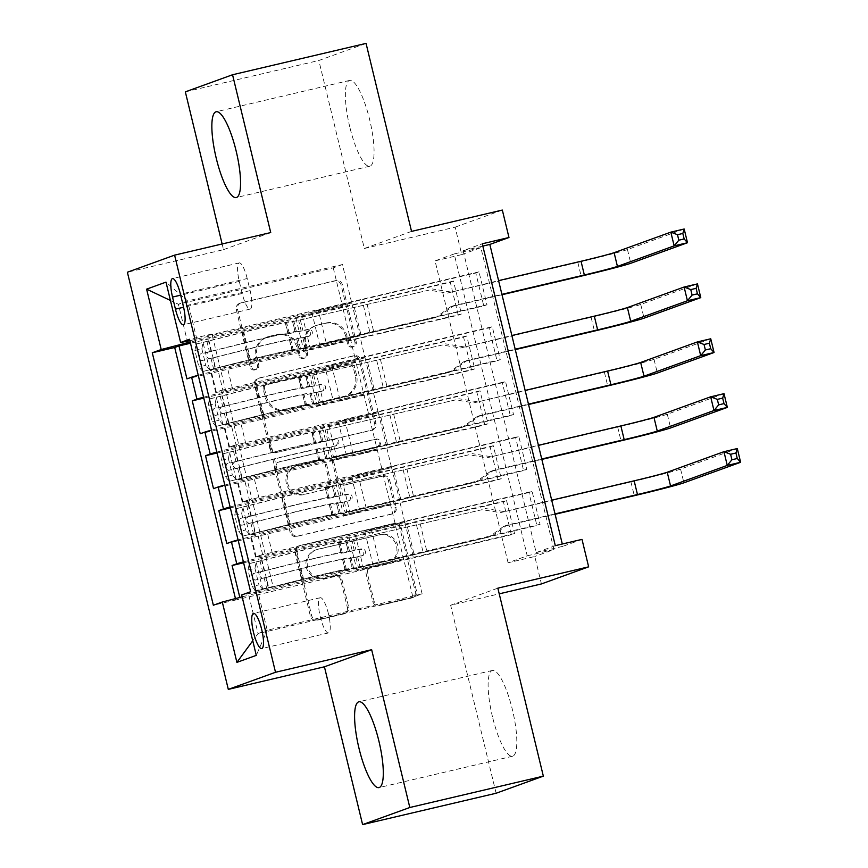 <?xml version="1.0" encoding="UTF-8"?>
<svg xmlns="http://www.w3.org/2000/svg" width="868" height="868" viewBox="0 0 868 868"><rect width="100%" height="100%" fill="white"/><g stroke="black" fill="none" stroke-linecap="round" stroke-linejoin="round"><path stroke-width="0.65" stroke-dasharray="4.34 3.25" d="M254.715 369.942A3.884 3.765 -109.9 0 1 250.125 367.034L236.28 309.789A5.544 5.382 -109.9 0 1 240.219 303.171L334.581 281.015A5.544 5.382 -109.9 0 1 341.124 285.171L354.969 342.415A3.884 3.765 -109.9 0 1 352.213 347.048A3.884 3.765 -109.9 0 1 347.634 344.14L345.844 336.73A17.74 17.23 -109.9 0 0 324.892 323.428L317.026 325.272A17.74 17.23 -109.9 0 0 304.429 346.451L306.22 353.862A3.884 3.765 -109.9 0 1 303.464 358.495A3.884 3.765 -109.9 0 1 298.885 355.587L297.084 348.176A17.74 17.23 -109.9 0 0 276.143 334.874L268.277 336.73A17.74 17.23 -109.9 0 0 255.68 357.909L257.471 365.309A3.884 3.765 -109.9 0 1 254.715 369.942M347.113 336.263A17.74 17.23 -109.9 0 0 326.173 322.961L318.306 324.816A17.74 17.23 -109.9 0 0 305.699 345.996L307.5 353.406A3.884 3.765 -109.9 0 1 304.733 358.039A3.884 3.765 -109.9 0 1 300.154 355.12L298.364 347.721A17.74 17.23 -109.9 0 0 277.424 334.419L269.557 336.263A17.74 17.23 -109.9 0 0 256.95 357.442L258.74 364.853A3.884 3.765 -109.9 0 1 255.984 369.486A3.884 3.765 -109.9 0 1 251.405 366.578L237.561 309.334A5.544 5.382 -109.9 0 1 241.499 302.715L335.851 280.548A5.544 5.382 -109.9 0 1 342.393 284.704L356.249 341.949A3.884 3.765 -109.9 0 1 353.493 346.582A3.884 3.765 -109.9 0 1 348.903 343.674L347.113 336.263L345.844 336.73M492.514 716.946A44.062 10.514 76.8 0 1 492.384 670.443A44.062 10.514 76.8 0 1 512.413 709.731A44.062 10.514 76.8 0 1 512.543 756.234A44.062 10.514 76.8 0 1 492.514 716.946M349.771 126.912A44.062 10.514 76.8 0 1 349.641 80.409A44.062 10.514 76.8 0 1 369.67 119.697A44.062 10.514 76.8 0 1 369.79 166.2A44.062 10.514 76.8 0 1 349.771 126.912M328.451 613.839A18.076 4.318 -103.2 0 0 320.238 597.726A18.076 4.318 -103.2 0 0 320.292 616.801A18.076 4.318 -103.2 0 0 328.505 632.924A18.076 4.318 -103.2 0 0 328.451 613.839M347.33 607.394A5.544 5.382 -109.9 0 1 343.392 614.012L316.929 620.229A5.544 5.382 -109.9 0 1 310.375 616.074L295.001 552.504A5.544 5.382 -109.9 0 1 298.939 545.885L393.291 523.719A5.544 5.382 -109.9 0 1 399.844 527.874L415.219 591.455A5.544 5.382 -109.9 0 1 411.28 598.074L379.305 605.582A5.544 5.382 -109.9 0 1 372.763 601.426L366.177 574.215A5.544 5.382 -109.9 0 1 370.115 567.596L385.978 563.875A14.832 14.398 -109.9 0 0 396.285 545.354A14.832 14.398 -109.9 0 0 379.001 535.046L316.885 549.639A14.832 14.398 -109.9 0 0 306.567 568.16A14.832 14.398 -109.9 0 0 323.851 578.468L334.202 576.037A5.544 5.382 -109.9 0 1 340.755 580.193L347.33 607.394L348.611 606.938A5.544 5.382 -109.9 0 1 344.672 613.557L318.198 619.774A5.544 5.382 -109.9 0 1 311.655 615.618L296.27 552.037A5.544 5.382 -109.9 0 1 300.209 545.419L394.571 523.263A5.544 5.382 -109.9 0 1 401.114 527.418L416.499 590.989A5.544 5.382 -109.9 0 1 412.56 597.607L380.585 605.115A5.544 5.382 -109.9 0 1 374.032 600.96L367.457 573.759A5.544 5.382 -109.9 0 1 371.396 567.14L385.978 563.875M508.084 562.757L435.052 260.877L454.192 253.944L527.223 555.824L508.084 562.757L534.796 556.486L541.426 583.936M496.116 793.244L450.644 605.256L499.23 593.842M222.132 243.973L223.51 249.658L127.379 272.237M185.34 91.856L318.849 60.5L366.057 43.4M411.541 231.387L364.332 248.487L318.849 60.5M364.332 248.487L455.125 227.166L461.754 254.606L480.894 247.673L553.936 549.553L534.796 556.486M435.052 260.877L461.754 254.606M276.393 452.684A5.544 5.382 -109.9 0 1 269.839 448.528L254.465 384.947A5.544 5.382 -109.9 0 1 258.404 378.329L352.755 356.173A5.544 5.382 -109.9 0 1 359.309 360.329L374.683 423.899A5.544 5.382 -109.9 0 1 370.744 430.517L277.662 452.217A5.544 5.382 -109.9 0 1 271.12 448.062L255.734 384.491A5.544 5.382 -109.9 0 1 259.673 377.873L354.036 355.706A5.544 5.382 -109.9 0 1 360.578 359.862L375.963 423.443A5.544 5.382 -109.9 0 1 372.025 430.061L277.662 452.217M274.733 468.731L290.107 532.301A5.544 5.382 -109.9 0 0 296.661 536.457L391.012 514.29A5.544 5.382 -109.9 0 0 394.951 507.671L388.365 480.471A5.544 5.382 -109.9 0 0 381.822 476.315L343.554 485.299A5.544 5.382 -109.9 0 1 337.012 481.143L332.65 463.1A5.544 5.382 -109.9 0 1 336.589 456.481L376.419 447.118A3.884 3.765 -109.9 0 0 379.121 442.279A3.884 3.765 -109.9 0 0 374.596 439.577L278.671 462.112A5.544 5.382 -109.9 0 0 274.733 468.731L276.002 468.264L291.388 531.834L290.107 532.301M540.07 524.315L268.776 588.027L260.801 555.097L532.106 491.375L540.07 524.315L536.88 525.466L528.916 492.536L532.106 491.375M526.789 469.425L255.496 533.136L247.532 500.207L518.825 436.495L526.789 469.425L523.599 470.575L515.635 437.646L518.825 436.495M513.52 414.535L242.215 478.257L234.251 445.317L505.545 381.605L513.52 414.535L510.33 415.696L502.355 382.755L505.545 381.605M220.971 390.437L492.275 326.715L500.239 359.645L228.935 423.367L220.971 390.437L216.316 392.119A22.601 0.618 166.4 0 0 215.709 392.423A22.601 0.618 166.4 0 0 232.57 388.951L365.016 357.844L359.829 335.851L319.782 345.258L326.227 342.914L483.769 305.916L475.805 272.986L478.995 271.836L486.959 304.766L483.769 305.916M190.493 343.24L450.286 282.23L458.25 315.16L186.946 378.882M203.774 398.13L463.566 337.12L471.53 370.05L200.226 433.761M217.054 453.02L476.836 392L484.811 424.94L213.506 488.651M230.335 507.899L490.116 446.89L498.08 479.82L226.787 543.542M255.496 533.136L250.841 534.829A22.601 0.618 166.4 0 0 250.234 535.122A22.601 0.618 166.4 0 0 267.094 531.661L523.599 470.575M260.801 555.097L256.147 556.779A22.601 0.618 -13.6 0 0 255.55 557.082A22.601 0.618 -13.6 0 0 272.411 553.61L404.857 522.503L399.54 500.554M242.215 478.257L237.561 479.939A22.601 0.618 166.4 0 0 236.953 480.243A22.601 0.618 166.4 0 0 253.814 476.771L510.33 415.696M247.532 500.207L242.866 501.899A22.601 0.618 -13.6 0 0 242.27 502.192A22.601 0.618 -13.6 0 0 259.131 498.731L391.576 467.624L386.26 445.664M228.935 423.367L224.28 425.049A22.601 0.618 166.4 0 0 223.684 425.353A22.601 0.618 166.4 0 0 240.534 421.881L497.049 360.806L489.085 327.876L492.275 326.715M234.251 445.317L229.597 447.009A22.601 0.618 -13.6 0 0 228.989 447.302A22.601 0.618 -13.6 0 0 245.85 443.841L378.296 412.734L372.98 390.784M450.286 282.23L453.476 281.069L461.44 314.01L458.25 315.16M463.566 337.12L466.756 335.959L474.72 368.889L471.53 370.05M476.836 392L480.026 390.85L488 423.779L484.811 424.94M490.116 446.89L493.306 445.74L501.27 478.669L498.08 479.82M506.586 500.619L514.55 533.56L511.361 534.71L503.397 501.78L506.586 500.619L263.221 556.941L257.904 534.992A22.601 0.618 166.4 0 0 238.082 539.929M555.303 545.657L536.164 552.591L463.132 250.711L482.272 243.778M500.239 359.645L497.049 360.806M493.306 445.74L335.764 482.738L342.209 480.405L382.256 470.999L390.35 503.885L257.904 534.992M390.35 503.885L395.667 525.834M480.026 390.85L322.484 427.848L328.929 425.515L368.976 416.108L377.081 448.995L244.635 480.102A22.601 0.618 166.4 0 0 224.801 485.038M377.081 448.995L382.387 470.944L249.941 502.051L244.635 480.102M466.756 335.959L309.203 372.958L315.648 370.625L355.706 361.218L363.8 394.105L231.355 425.211A22.601 0.618 166.4 0 0 211.521 430.148M363.8 394.105L369.106 416.065L236.66 447.172L231.355 425.211M486.959 304.766L215.655 368.477L211 370.169A22.601 0.618 166.4 0 0 210.403 370.462A22.601 0.618 166.4 0 0 227.264 367.001L359.71 335.894M453.476 281.069L295.923 318.079L302.368 315.746L342.426 306.339L355.826 361.175L223.38 392.282A22.601 0.618 166.4 0 0 203.557 397.219M350.52 339.225L218.074 370.321A22.601 0.618 166.4 0 0 198.24 375.269M235.456 598.595L235.792 599.972L511.361 534.71M239.828 597.455L240.067 598.432M268.776 588.027L273.051 586.475L211.966 333.996L207.691 335.547L215.655 368.477M395.537 525.878L412.929 597.184L422.119 593.864L267.236 630.233L257.948 591.813L536.88 525.466M422.119 593.864L412.821 555.444M189.886 340.69L351.735 302.965L342.448 264.534L187.564 300.914L178.385 304.245L187.325 341.189M196.862 339.334L187.564 300.914L165.994 282.122M342.448 264.534L333.258 267.865L178.385 304.245L170.432 300.469M333.258 267.865L342.556 306.285L190.211 342.068M502.333 210.067L455.125 227.166M582.005 539.386L562.865 546.319L562.301 544.019M412.929 597.184L258.056 633.564L267.236 630.233L256.288 655.362M403.631 558.764L248.758 595.144L258.056 633.564L252.762 640.768M404.857 522.503L412.951 555.39M391.576 467.624L399.671 500.51M378.296 412.734L386.39 445.62M365.016 357.844L373.11 390.73M351.735 302.965L359.829 335.851M454.192 253.944L480.894 247.673M527.223 555.824L553.936 549.553M463.132 250.711L482.825 246.089M536.164 552.591L562.865 546.319M351.865 302.91L311.807 312.317L318.252 309.984L326.227 342.914M311.807 312.317L319.782 345.258M478.995 271.836L207.691 335.547M211.966 333.996L189.539 339.269M318.252 309.984L475.805 272.986M461.44 314.01L303.898 351.008L310.332 348.676L350.39 339.269M302.368 315.746L310.332 348.676M295.923 318.079L303.898 351.008M243.615 562.789L503.397 501.78M365.146 357.8L325.088 367.207L333.062 400.137M325.088 367.207L331.533 364.875L339.496 397.804M331.533 364.875L489.085 327.876M474.72 368.889L317.167 405.899L323.612 403.566L363.67 394.159M315.648 370.625L323.612 403.566M309.203 372.958L317.167 405.899M328.929 425.515L336.892 458.445L376.951 449.038M322.484 427.848L330.448 460.778L336.892 458.445M488 423.779L330.448 460.778M216.837 452.109A22.601 0.618 -13.6 0 1 236.66 447.172M378.426 412.691L338.368 422.098L344.813 419.765L502.355 382.755M344.813 419.765L352.777 452.695M338.368 422.098L346.332 455.027M342.209 480.405L350.173 513.335L390.231 503.928M335.764 482.738L343.728 515.668L350.173 513.335M501.27 478.669L343.728 515.668M230.118 506.999A22.601 0.618 -13.6 0 1 249.941 502.051M391.707 467.57L351.649 476.988L358.093 474.644L515.635 437.646M358.093 474.644L366.057 507.585M351.649 476.988L359.612 509.917M355.489 535.285L363.453 568.225L403.501 558.818M349.044 537.628L357.008 570.558L363.453 568.225M235.792 599.972L213.354 605.246M242.139 596.859L248.758 595.144M514.55 533.56L357.008 570.558M243.387 561.878A22.601 0.618 -13.6 0 1 263.221 556.941M404.976 522.46L364.929 531.867L371.374 529.534L528.916 492.536M257.948 591.813L241.684 594.981M273.051 586.475L250.613 591.748M371.374 529.534L379.338 562.464M364.929 531.867L372.893 564.797M247.196 278.53A17.512 4.177 -103.2 0 0 239.232 262.917A17.512 4.177 -103.2 0 0 239.286 281.395L242.205 293.471A17.512 4.177 -103.2 0 0 250.168 309.084A17.512 4.177 -103.2 0 0 250.114 290.606L247.196 278.53L180.436 294.209M223.51 249.658L270.729 232.559M450.644 605.256L497.852 588.157M263.232 389.157A3.884 3.765 -109.9 0 1 265.988 384.524L348.817 365.07A3.884 3.765 -109.9 0 1 353.395 367.978L355.294 375.79A17.74 17.23 -109.9 0 1 342.686 396.969L286.071 410.26A17.74 17.23 -109.9 0 1 265.131 396.969L263.232 389.157L264.512 388.69A3.884 3.765 -109.9 0 1 267.268 384.057L265.988 384.524M264.512 388.69L266.4 396.502A17.74 17.23 -109.9 0 0 287.351 409.804L343.967 396.502A17.74 17.23 -109.9 0 0 356.564 375.323L354.676 367.511A3.884 3.765 -109.9 0 0 350.097 364.603L267.268 384.057M276.002 468.264A5.544 5.382 -109.9 0 1 279.941 461.646L375.877 439.11A3.884 3.765 -109.9 0 1 380.401 441.812A3.884 3.765 -109.9 0 1 377.699 446.662L337.858 456.015A5.544 5.382 -109.9 0 0 333.92 462.633L338.292 480.677A5.544 5.382 -109.9 0 0 344.835 484.843L383.103 475.848A5.544 5.382 -109.9 0 1 389.645 480.004L396.231 507.216A5.544 5.382 -109.9 0 1 392.293 513.834L297.93 535.99A5.544 5.382 -109.9 0 1 291.388 531.834M303.843 494.63A14.832 14.398 -109.9 0 1 286.559 484.322A14.832 14.398 -109.9 0 1 296.878 465.801L318.762 460.658A5.544 5.382 -109.9 0 1 325.305 464.814L329.677 482.868A5.544 5.382 -109.9 0 1 325.739 489.487L305.124 494.163A14.832 14.398 -109.9 0 1 287.84 483.856A14.832 14.398 -109.9 0 1 298.147 465.346L296.878 465.801M305.124 494.163L327.008 489.02A5.544 5.382 -109.9 0 0 330.947 482.402L326.585 464.358A5.544 5.382 -109.9 0 0 320.042 460.203L298.147 465.346M387.247 563.408A14.832 14.398 -109.9 0 0 397.566 544.898A14.832 14.398 -109.9 0 0 380.271 534.59L318.155 549.184A14.832 14.398 -109.9 0 0 307.836 567.694A14.832 14.398 -109.9 0 0 325.131 578.001L335.482 575.571A5.544 5.382 -109.9 0 1 342.025 579.726L348.611 606.938M194.909 350.488L201.853 348.86L203.079 342.448L196.135 344.075L194.909 350.488L198.891 366.958L202.776 371.526L250.472 359.645A35.87 0.977 -13.6 0 1 293.33 350.26A35.87 0.977 -13.6 0 1 292.505 350.683L289.565 340.462L308.194 336.48A3.385 3.288 70.1 0 0 310.603 332.433A3.385 3.288 70.1 0 0 306.599 329.894L287.97 333.876L285.865 323.243L429.052 290.118L447.237 293.102L498.59 280.635M196.135 344.075L242.194 332.401A43.216 1.172 -13.6 0 1 293.829 321.084A43.216 1.172 -13.6 0 1 292.831 321.605L295.109 332.151L308.259 329.298A3.385 3.288 -109.9 0 1 312.263 331.836A3.385 3.288 -109.9 0 1 309.854 335.883L296.704 338.737L299.232 349.164L435.693 317.558L305.362 348.166L302.845 337.739M202.776 371.526L248.834 359.84A43.216 1.172 -13.6 0 1 300.469 348.535A43.216 1.172 -13.6 0 1 299.471 349.044M292.505 350.683L305.362 348.166M203.079 342.448L243.832 332.205A35.87 0.977 -13.6 0 1 286.69 322.82A35.87 0.977 -13.6 0 1 285.865 323.243M292.831 321.605L429.052 290.118M201.853 348.86L205.835 365.33L198.891 366.958M209.72 369.887L205.835 365.33M684.179 229L627.466 249.55A42.369 1.15 -13.6 0 1 577.838 262.418L447.237 293.102M501.997 294.74L450.557 306.816L435.693 317.558M295.359 332.032A43.216 1.172 166.4 0 0 296.357 331.522A43.216 1.172 166.4 0 0 244.722 342.827L200.269 354.003C198.946 356.759 199.477 358.951 201.864 360.589L246.317 349.413A43.216 1.172 -13.6 0 1 297.952 338.108A43.216 1.172 -13.6 0 1 296.943 338.618M289.977 340.256A35.87 0.977 166.4 0 0 290.813 339.833A35.87 0.977 166.4 0 0 247.955 349.218L209.557 358.788C206.193 357.388 205.662 355.186 207.962 352.202L246.36 342.632A35.87 0.977 -13.6 0 1 289.218 333.247A35.87 0.977 -13.6 0 1 288.382 333.67M367.088 304.267L373.728 331.706M450.427 291.941L432.242 288.957M438.882 316.408L453.747 305.666L501.91 294.35M453.747 305.666L450.557 306.816M208.19 405.378L215.134 403.75L216.36 397.338L209.416 398.965L208.19 405.378L212.172 421.848L216.056 426.405L263.753 414.535A35.87 0.977 -13.6 0 1 306.61 405.15A35.87 0.977 -13.6 0 1 305.786 405.573L302.845 395.352L321.475 391.37A3.385 3.288 70.1 0 0 323.883 387.323A3.385 3.288 70.1 0 0 319.88 384.784L301.25 388.766L299.145 378.133L442.333 345.008L460.507 347.981L511.86 335.515M209.416 398.965L255.474 387.291A43.216 1.172 -13.6 0 1 307.109 375.974A43.216 1.172 -13.6 0 1 306.111 376.484L308.39 387.041L321.54 384.177A3.385 3.288 -109.9 0 1 325.543 386.727A3.385 3.288 -109.9 0 1 323.135 390.763L309.984 393.627L312.502 404.054L448.973 372.448L318.643 403.056L316.126 392.629M216.056 426.405L262.114 414.73A43.216 1.172 -13.6 0 1 313.749 403.425A43.216 1.172 -13.6 0 1 312.751 403.935M305.786 405.573L318.643 403.056M216.36 397.338L257.112 387.095A35.87 0.977 -13.6 0 1 299.97 377.699A35.87 0.977 -13.6 0 1 299.145 378.133M306.111 376.484L442.333 345.008M215.134 403.75L219.116 420.221L212.172 421.848M223 424.777L219.116 420.221M697.46 283.89L640.747 304.44A42.369 1.15 -13.6 0 1 591.119 317.308L460.507 347.981M515.277 349.62L463.827 361.706L448.973 372.448M308.628 386.922A43.216 1.172 166.4 0 0 309.637 386.401A43.216 1.172 166.4 0 0 258.002 397.718L213.55 408.893C212.226 411.649 212.758 413.841 215.145 415.479L259.597 404.304A43.216 1.172 -13.6 0 1 311.221 392.987A43.216 1.172 -13.6 0 1 310.223 393.508M303.257 395.146A35.87 0.977 166.4 0 0 304.093 394.723A35.87 0.977 166.4 0 0 261.225 404.108L222.826 413.678C219.474 412.267 218.942 410.076 221.232 407.092L259.641 397.522A35.87 0.977 -13.6 0 1 302.498 388.137A35.87 0.977 -13.6 0 1 301.663 388.56M380.368 359.146L387.009 386.596M463.696 346.831L445.523 343.847M452.163 371.287L467.017 360.546L515.18 349.24M467.017 360.546L463.827 361.706M221.47 460.268L228.414 458.64L229.64 452.217L222.696 453.856L221.47 460.268L225.452 476.738L229.336 481.295L277.033 469.425A35.87 0.977 -13.6 0 1 319.891 460.029A35.87 0.977 -13.6 0 1 319.055 460.463L316.126 450.242L334.755 446.26A3.385 3.288 70.1 0 0 337.164 442.213A3.385 3.288 70.1 0 0 333.16 439.664L314.531 443.656L312.415 433.013L455.602 399.888L473.787 402.871L525.14 390.405M222.696 453.856L268.755 442.181A43.216 1.172 -13.6 0 1 320.39 430.864A43.216 1.172 -13.6 0 1 319.391 431.374L321.67 441.931L334.82 439.067A3.385 3.288 -109.9 0 1 338.824 441.606A3.385 3.288 -109.9 0 1 336.415 445.653L323.265 448.517L325.782 458.944L462.243 427.338L331.923 457.946L329.406 447.508M229.336 481.295L275.395 469.621A43.216 1.172 -13.6 0 1 327.03 458.304A43.216 1.172 -13.6 0 1 326.032 458.814M319.055 460.463L331.923 457.946M229.64 452.217L270.393 441.986A35.87 0.977 -13.6 0 1 313.25 432.589A35.87 0.977 -13.6 0 1 312.415 433.013M319.391 431.374L455.602 399.888M228.414 458.64L232.396 475.1L225.452 476.738M236.28 479.668L232.396 475.1M710.74 338.78L654.027 359.319A42.369 1.15 -13.6 0 1 604.399 372.198L473.787 402.871M528.558 404.51L477.107 416.597L462.243 427.338M321.909 441.801A43.216 1.172 166.4 0 0 322.907 441.291A43.216 1.172 166.4 0 0 271.283 452.608L226.83 463.783C225.506 466.539 226.038 468.731 228.425 470.369L272.867 459.194A43.216 1.172 -13.6 0 1 324.502 447.877A43.216 1.172 -13.6 0 1 323.504 448.387M316.538 450.025A35.87 0.977 166.4 0 0 317.363 449.602A35.87 0.977 166.4 0 0 274.505 458.998L236.107 468.557C232.754 467.158 232.223 464.966 234.512 461.971L272.91 452.412A35.87 0.977 -13.6 0 1 315.768 443.016A35.87 0.977 -13.6 0 1 314.943 443.439M393.638 414.036L400.278 441.476M476.977 401.71L458.792 398.738M465.432 426.177L480.297 415.436L528.46 404.13M480.297 415.436L477.107 416.597M234.74 515.158L241.684 513.52L242.921 507.107L235.977 508.735L234.74 515.158L238.733 531.617L242.606 536.185L290.313 524.315A35.87 0.977 -13.6 0 1 333.171 514.919A35.87 0.977 -13.6 0 1 332.336 515.342L329.406 505.133L348.035 501.14A3.385 3.288 70.1 0 0 350.444 497.093A3.385 3.288 70.1 0 0 346.44 494.554L327.811 498.547L325.695 487.903L468.883 454.778L487.067 457.761L538.42 445.295M235.977 508.735L282.035 497.06A43.216 1.172 -13.6 0 1 333.67 485.754A43.216 1.172 -13.6 0 1 332.661 486.264L334.95 496.811L348.101 493.957A3.385 3.288 -109.9 0 1 352.104 496.496A3.385 3.288 -109.9 0 1 349.695 500.543L336.545 503.397L339.062 513.834L475.523 482.217L345.204 512.825L342.676 502.398M242.606 536.185L288.675 524.511A43.216 1.172 -13.6 0 1 340.31 513.194A43.216 1.172 -13.6 0 1 339.301 513.704M332.336 515.342L345.204 512.825M242.921 507.107L283.673 496.865A35.87 0.977 -13.6 0 1 326.531 487.48A35.87 0.977 -13.6 0 1 325.695 487.903M332.661 486.264L468.883 454.778M241.684 513.52L245.677 529.99L238.733 531.617M249.561 534.558L245.677 529.99M724.02 393.671L667.297 414.21A42.369 1.15 -13.6 0 1 617.68 427.089L487.067 457.761M541.838 459.4L490.387 471.476L475.523 482.217M335.189 496.691A43.216 1.172 166.4 0 0 336.187 496.181A43.216 1.172 166.4 0 0 284.552 507.487L240.111 518.663C238.787 521.418 239.318 523.621 241.705 525.259L286.147 514.073A43.216 1.172 -13.6 0 1 337.782 502.767A43.216 1.172 -13.6 0 1 336.784 503.277M329.818 504.916A35.87 0.977 166.4 0 0 330.643 504.492A35.87 0.977 166.4 0 0 287.785 513.878L249.387 523.447C246.035 522.048 245.503 519.845 247.792 516.861L286.19 507.292A35.87 0.977 -13.6 0 1 329.048 497.906A35.87 0.977 -13.6 0 1 328.223 498.33M406.918 468.926L413.559 496.366M490.257 456.601L472.073 453.617M478.713 481.067L493.577 470.326L541.74 459.009M493.577 470.326L490.387 471.476M248.02 570.037L254.964 568.41L256.19 561.997L249.246 563.625L248.02 570.037L252.002 586.508L255.886 591.075L303.583 579.195A35.87 0.977 -13.6 0 1 346.451 569.809A35.87 0.977 -13.6 0 1 345.616 570.233L342.686 560.012L361.316 556.03A3.385 3.288 70.1 0 0 363.725 551.983A3.385 3.288 70.1 0 0 359.721 549.444L341.091 553.426L338.976 542.793L482.163 509.668L500.348 512.641L551.701 500.174M249.246 563.625L295.315 551.95A43.216 1.172 -13.6 0 1 346.94 540.634A43.216 1.172 -13.6 0 1 345.941 541.155L348.231 551.701L361.381 548.847A3.385 3.288 -109.9 0 1 365.374 551.386A3.385 3.288 -109.9 0 1 362.976 555.433L349.815 558.287L352.343 568.714L488.803 537.108L358.484 567.715L355.956 557.289M255.886 591.075L301.956 579.39A43.216 1.172 -13.6 0 1 353.58 568.084A43.216 1.172 -13.6 0 1 352.582 568.594M345.616 570.233L358.484 567.715M256.19 561.997L296.954 551.755A35.87 0.977 -13.6 0 1 339.811 542.37A35.87 0.977 -13.6 0 1 338.976 542.793M345.941 541.155L482.163 509.668M254.964 568.41L258.946 584.88L252.002 586.508M262.83 589.437L258.946 584.88M737.301 448.55L680.577 469.1A42.369 1.15 -13.6 0 1 630.96 481.968L500.348 512.641M555.108 514.279L503.668 526.366L488.803 537.108M348.469 551.581A43.216 1.172 166.4 0 0 349.468 551.071A43.216 1.172 166.4 0 0 297.832 562.377L253.391 573.553C252.056 576.309 252.588 578.5 254.986 580.139L299.427 568.963A43.216 1.172 -13.6 0 1 351.063 557.657A43.216 1.172 -13.6 0 1 350.064 558.167M343.099 559.806A35.87 0.977 166.4 0 0 343.923 559.383A35.87 0.977 166.4 0 0 301.066 568.768L262.668 578.338C259.315 576.938 258.783 574.735 261.073 571.752L299.471 562.182A35.87 0.977 -13.6 0 1 342.328 552.797A35.87 0.977 -13.6 0 1 341.504 553.22M420.199 523.816L426.839 551.256M503.538 511.491L485.353 508.507M491.993 535.957L506.858 525.216L555.021 513.899M506.858 525.216L503.668 526.366M251.405 366.578L250.125 367.034M348.903 343.674L347.634 344.14M300.154 355.12L298.885 355.587M272.411 553.61L267.094 531.661M259.131 498.731L253.814 476.771M245.85 443.841L240.534 421.881M232.57 388.951L227.264 367.001M223.38 392.282L218.074 370.321M216.316 392.119L211 370.169M229.597 447.009L224.28 425.049M242.866 501.899L237.561 479.939M256.147 556.779L250.841 534.829M239.286 281.395L180.674 295.163M250.114 290.606L183.365 306.285M242.205 293.471L183.582 307.239M256.95 357.442L255.68 357.909M269.557 336.263L268.277 336.73M277.424 334.419L276.143 334.874M298.364 347.721L297.084 348.176M307.5 353.406L306.22 353.862M305.699 345.996L304.429 346.451M318.306 324.816L317.026 325.272M326.173 322.961L324.892 323.428M356.249 341.949L354.969 342.415M342.393 284.704L341.124 285.171M335.851 280.548L334.581 281.015M241.499 302.715L240.219 303.171M237.561 309.334L236.28 309.789M258.74 364.853L257.471 365.309M372.025 430.061L370.744 430.517M375.963 423.443L374.683 423.899M360.578 359.862L359.309 360.329M354.036 355.706L352.755 356.173M259.673 377.873L258.404 378.329M255.734 384.491L254.465 384.947M271.12 448.062L269.839 448.528M350.097 364.603L348.817 365.07M354.676 367.511L353.395 367.978M356.564 375.323L355.294 375.79M343.967 396.502L342.686 396.969M287.351 409.804L286.071 410.26M266.4 396.502L265.131 396.969M297.93 535.99L296.661 536.457M392.293 513.834L391.012 514.29M396.231 507.216L394.951 507.671M389.645 480.004L388.365 480.471M383.103 475.848L381.822 476.315M344.835 484.843L343.554 485.299M338.292 480.677L337.012 481.143M333.92 462.633L332.65 463.1M337.858 456.015L336.589 456.481M377.699 446.662L376.419 447.118M375.877 439.11L374.596 439.577M279.941 461.646L278.671 462.112M320.042 460.203L318.762 460.658M326.585 464.358L325.305 464.814M330.947 482.402L329.677 482.868M327.008 489.02L325.739 489.487M342.025 579.726L340.755 580.193M335.482 575.571L334.202 576.037M325.131 578.001L323.851 578.468M318.155 549.184L316.885 549.639M380.271 534.59L379.001 535.046M371.396 567.14L370.115 567.596M367.457 573.759L366.177 574.215M374.032 600.96L372.763 601.426M380.585 605.115L379.305 605.582M412.56 597.607L411.28 598.074M416.499 590.989L415.219 591.455M401.114 527.418L399.844 527.874M394.571 523.263L393.291 523.719M300.209 545.419L298.939 545.885M296.27 552.037L295.001 552.504M311.655 615.618L310.375 616.074M318.198 619.774L316.929 620.229M344.672 613.557L343.392 614.012M309.854 335.883L308.194 336.48M196.103 344.238L202.678 371.406M209.622 369.779L203.047 342.61M304.505 337.142L307.022 347.569M354.339 307.456L360.979 334.896M300.382 320.118L302.91 330.556M301.25 331.153L298.722 320.726M577.838 262.418L581.159 276.143M246.317 349.413L248.834 359.84M242.194 332.401L244.722 342.827M250.472 359.645L247.955 349.218M246.36 342.632L243.832 332.205M211 358.191L213.528 368.618M215.166 368.423L212.638 357.996M206.888 341.178L209.405 351.605M211.043 351.41L208.526 340.983M363.356 305.232L369.996 332.672M627.466 249.55L630.786 263.275M207.962 352.202L200.269 354.003M308.259 329.298L306.599 329.894M323.135 390.763L321.475 391.37M209.383 399.128L215.958 426.296M222.892 424.669L216.327 397.501M317.786 392.021L320.303 402.448M367.62 362.336L374.26 389.786M313.663 375.009L316.191 385.435M314.531 386.043L312.003 375.616M591.119 317.308L594.439 331.034M259.597 404.304L262.114 414.73M255.474 387.291L258.002 397.718M263.753 414.535L261.225 404.108M259.641 397.522L257.112 387.095M224.28 413.081L226.808 423.508M228.436 423.313L225.919 412.886M220.168 396.068L222.685 406.495M224.324 406.3L221.807 395.873M376.636 360.122L383.276 387.562M640.747 304.44L644.067 318.155M221.232 407.092L213.55 408.893M321.54 384.177L319.88 384.784M336.415 445.653L334.755 446.26M222.664 454.018L229.228 481.187M236.172 479.548L229.608 452.38M331.055 446.911L333.583 457.338M380.9 417.226L387.54 444.666M326.943 429.899L329.471 440.326M327.811 440.922L325.283 430.495M604.399 372.198L607.719 385.913M272.867 459.194L275.395 469.621M268.755 442.181L271.283 452.608M277.033 469.425L274.505 458.998M272.91 452.412L270.393 441.986M237.561 467.971L240.078 478.398M241.716 478.203L239.199 467.776M233.449 450.948L235.966 461.385M237.604 461.179L235.076 450.752M389.916 415.002L396.557 442.452M654.027 359.319L657.347 373.045M234.512 461.971L226.83 463.783M334.82 439.067L333.16 439.664M349.695 500.543L348.035 501.14M235.933 508.898L242.508 536.066M249.452 534.438L242.877 507.27M344.336 501.802L346.864 512.229M394.17 472.116L400.81 499.556M340.223 484.789L342.741 495.216M341.091 495.812L338.563 485.386M617.68 427.089L621 440.803M286.147 514.073L288.675 524.511M282.035 497.06L284.552 507.487M290.313 524.315L287.785 513.878M286.19 507.292L283.673 496.865M250.841 522.851L253.358 533.278M254.997 533.082L252.479 522.655M246.718 505.838L249.246 516.265M250.885 516.069L248.357 505.643M403.197 469.892L409.826 497.331M667.297 414.21L670.617 427.935M247.792 516.861L240.111 518.663M348.101 493.957L346.44 494.554M362.976 555.433L361.316 556.03M249.214 563.788L255.789 590.956M262.733 589.329L256.158 562.16M357.616 556.681L360.144 567.119M407.45 526.995L414.09 554.446M353.504 539.668L356.021 550.095M354.361 550.703L351.844 540.276M630.96 481.968L634.28 495.693M299.427 568.963L301.956 579.39M295.315 551.95L297.832 562.377M303.583 579.195L301.066 568.768M299.471 562.182L296.954 551.755M264.122 577.741L266.639 588.168M268.277 587.972L265.749 577.545M259.999 560.728L262.527 571.155M264.165 570.96L261.637 560.533M416.466 524.782L423.107 552.222M680.577 469.1L683.897 482.814M261.073 571.752L253.391 573.553M361.381 548.847L359.721 549.444M492.384 670.443L358.875 701.8M349.641 80.409L216.132 111.766M320.238 597.726L253.478 613.405M215.709 392.423L210.403 370.462M228.989 447.302L223.684 425.353M242.27 502.192L236.953 480.243M255.55 557.082L250.234 535.122M239.232 262.917L172.482 278.595M250.168 309.084L183.408 324.762M328.505 632.924L261.745 648.602M369.79 166.2L236.28 197.557M512.543 756.234L379.023 787.591M267.68 336.817L266.411 337.283M305.145 357.909L303.876 358.375M316.44 325.37L315.16 325.836M353.894 346.462L352.625 346.929M240.913 302.889L239.633 303.344M256.396 369.367L255.116 369.822M372.611 429.877L371.33 430.344M259.087 378.047L257.818 378.502M266.856 384.177L265.586 384.643M345.833 395.949L344.553 396.416M392.879 513.661L391.598 514.116M337.272 456.188L336.003 456.655M378.112 446.532L376.831 446.998M296.585 465.801L295.315 466.268M327.594 488.847L326.325 489.313M279.355 461.819L278.086 462.286M316.592 549.639L315.312 550.106M388.81 562.952L387.54 563.408M370.81 567.314L369.529 567.77M413.146 597.434L411.866 597.9M299.623 545.592L298.353 546.059M345.258 613.383L343.978 613.839M310.212 335.775L308.552 336.372M296.704 338.737L299.232 349.164M292.592 321.724L295.109 332.151M289.565 340.462L292.093 350.9M285.453 323.449L287.97 333.876M300.469 348.535L297.952 338.108M296.357 331.522L293.829 321.084M293.33 350.26L290.813 339.833M289.218 333.247L286.69 322.82M323.493 390.665L321.833 391.262M309.984 393.627L312.502 404.054M305.872 376.614L308.39 387.041M302.845 395.352L305.373 405.779M298.733 378.339L301.25 388.766M313.749 403.425L311.221 392.987M309.637 386.401L307.109 375.974M306.61 405.15L304.093 394.723M302.498 388.137L299.97 377.699M336.773 445.544L335.113 446.152M323.265 448.517L325.782 458.944M319.142 431.504L321.67 441.931M316.126 450.242L318.643 460.669M312.013 433.23L314.531 443.656M327.03 458.304L324.502 447.877M322.907 441.291L320.39 430.864M319.891 460.029L317.363 449.602M315.768 443.016L313.25 432.589M350.054 500.435L348.394 501.031M336.545 503.397L339.062 513.834M332.422 486.384L334.95 496.811M329.406 505.133L331.923 515.559M325.283 488.109L327.811 498.547M340.31 513.194L337.782 502.767M336.187 496.181L333.67 485.754M333.171 514.919L330.643 504.492M329.048 497.906L326.531 487.48M363.323 555.325L361.674 555.921M349.815 558.287L352.343 568.714M345.703 541.274L348.231 551.701M342.686 560.012L345.204 570.439M338.563 542.999L341.091 553.426M353.58 568.084L351.063 557.657M349.468 551.071L346.94 540.634M346.451 569.809L343.923 559.383M342.328 552.797L339.811 542.37"/><path stroke-width="1.3" d="M378.904 741.088A44.062 10.514 -103.2 0 0 358.875 701.8A44.062 10.514 -103.2 0 0 358.994 748.303A44.062 10.514 -103.2 0 0 379.023 787.591A44.062 10.514 -103.2 0 0 378.904 741.088M236.161 151.054A44.062 10.514 -103.2 0 0 216.132 111.766A44.062 10.514 -103.2 0 0 216.251 158.269A44.062 10.514 -103.2 0 0 236.28 197.557A44.062 10.514 -103.2 0 0 236.161 151.054M261.702 629.517A18.076 4.318 -103.2 0 0 253.478 613.405A18.076 4.318 -103.2 0 0 253.532 632.479A18.076 4.318 -103.2 0 0 261.745 648.602A18.076 4.318 -103.2 0 0 261.702 629.517M499.23 593.842L541.426 583.936L588.645 566.837L582.005 539.386L555.303 545.657L482.272 243.778L508.974 237.506L502.333 210.067L411.541 231.387L366.057 43.4L232.548 74.757L185.34 91.856L222.132 243.973M362.607 824.6L496.116 793.244L543.335 776.144L409.815 807.5L371.645 649.698L275.514 672.277L228.306 689.376L324.426 666.798L362.607 824.6L409.815 807.5M275.514 672.277L174.598 255.138L127.379 272.237L228.306 689.376M198.24 375.269A22.601 0.618 166.4 0 0 191.611 377.189L186.946 378.882L178.982 345.941L190.493 343.24M203.557 397.219A22.601 0.618 166.4 0 0 196.917 399.15L192.262 400.832L203.774 398.13M192.262 400.832L200.226 433.761L204.881 432.08A22.601 0.618 166.4 0 1 211.521 430.148M224.801 485.038A22.601 0.618 166.4 0 0 218.161 486.97L213.506 488.651L205.542 455.722L217.054 453.02M238.082 539.929A22.601 0.618 166.4 0 0 231.441 541.849L226.787 543.542L218.823 510.612L230.335 507.899M172.526 297.073L175.444 309.149A17.512 4.177 -103.2 0 0 183.408 324.762A17.512 4.177 -103.2 0 0 183.365 306.285L180.436 294.209A17.512 4.177 -103.2 0 0 172.482 278.595A17.512 4.177 -103.2 0 0 172.526 297.073L180.674 295.163M187.325 341.189L187.672 342.665L161.209 349.533L152.28 352.766L213.354 605.246L222.295 602.012L236.899 662.382L256.288 655.362L241.684 594.981L250.613 591.748L189.539 339.269L180.609 342.502L189.886 340.69M161.209 349.533L146.605 289.152L165.994 282.122L180.609 342.502M178.982 345.941L174.707 347.493L235.456 598.595M243.387 561.878A22.601 0.618 -13.6 0 0 236.758 563.809L232.092 565.491L239.828 597.455M218.823 510.612L223.477 508.919A22.601 0.618 -13.6 0 1 230.118 506.999M205.542 455.722L210.197 454.029A22.601 0.618 -13.6 0 1 216.837 452.109M190.211 342.068L187.672 342.665M588.645 566.837L497.852 588.157L543.335 776.144M174.598 255.138L270.729 232.559L232.548 74.757M562.301 544.019L489.834 244.44L508.974 237.506M482.825 246.089L489.834 244.44M174.707 347.493L152.28 352.766M232.092 565.491L243.615 562.789M222.295 602.012L242.139 596.859M170.432 300.469L146.605 289.152M236.899 662.382L252.762 640.768M371.645 649.698L324.426 666.798M501.91 294.35L584.348 274.993A28.243 0.77 166.4 0 0 617.43 266.411L674.154 245.861L670.834 232.136L684.179 229L687.499 242.725L630.786 263.275A42.369 1.15 -13.6 0 1 581.159 276.143L501.997 294.74M498.59 280.635L581.028 261.268A28.243 0.77 166.4 0 0 614.11 252.686L670.834 232.136L677.496 234.718L678.819 240.208L684.158 238.95L682.834 233.459L677.496 234.718M684.158 238.95L687.499 242.725L674.154 245.861L678.819 240.208M682.834 233.459L684.179 229M515.18 349.24L597.629 329.873A28.243 0.77 166.4 0 0 630.71 321.29L687.434 300.751L684.114 287.026L697.46 283.89L700.78 297.615L644.067 318.155A42.369 1.15 -13.6 0 1 594.439 331.034L515.277 349.62M511.86 335.515L594.309 316.158A28.243 0.77 166.4 0 0 627.39 307.576L684.114 287.026L690.765 289.597L692.1 295.087L697.438 293.84L696.114 288.35L690.765 289.597M697.438 293.84L700.78 297.615L687.434 300.751L692.1 295.087M696.114 288.35L697.46 283.89M528.46 404.13L610.909 384.763A28.243 0.77 166.4 0 0 643.991 376.18L700.704 355.641L697.384 341.916L710.74 338.78L714.06 352.506L657.347 373.045A42.369 1.15 -13.6 0 1 607.719 385.913L528.558 404.51M525.14 390.405L607.589 371.037A28.243 0.77 166.4 0 0 640.671 362.455L697.384 341.916L704.046 344.488L705.38 349.978L710.718 348.719L709.384 343.24L704.046 344.488M710.718 348.719L714.06 352.506L700.704 355.641L705.38 349.978M709.384 343.24L710.74 338.78M541.74 459.009L624.19 439.653A28.243 0.77 166.4 0 0 657.271 431.07L713.984 410.521L710.664 396.806L724.02 393.671L727.341 407.385L670.617 427.935A42.369 1.15 -13.6 0 1 621 440.803L541.838 459.4M538.42 445.295L620.87 425.928A28.243 0.77 166.4 0 0 653.951 417.345L710.664 396.806L717.326 399.378L718.65 404.868L723.999 403.609L722.664 398.119L717.326 399.378M723.999 403.609L727.341 407.385L713.984 410.521L718.65 404.868M722.664 398.119L724.02 393.671M555.021 513.899L637.47 494.532A28.243 0.77 166.4 0 0 670.552 485.95L727.265 465.411L723.945 451.685L737.301 448.55L740.621 462.275L683.897 482.814A42.369 1.15 -13.6 0 1 634.28 495.693L555.108 514.279M551.701 500.174L634.15 480.818A28.243 0.77 166.4 0 0 667.232 472.235L723.945 451.685L730.606 454.268L731.93 459.758L737.268 458.499L735.945 453.009L730.606 454.268M737.268 458.499L740.621 462.275L727.265 465.411L731.93 459.758M735.945 453.009L737.301 448.55M196.917 399.15L191.611 377.189M236.758 563.809L231.441 541.849M223.477 508.919L218.161 486.97M210.197 454.029L204.881 432.08M183.582 307.239L175.444 309.149M581.028 261.268L584.348 274.993M614.11 252.686L617.43 266.411M594.309 316.158L597.629 329.873M627.39 307.576L630.71 321.29M607.589 371.037L610.909 384.763M640.671 362.455L643.991 376.18M620.87 425.928L624.19 439.653M653.951 417.345L657.271 431.07M634.15 480.818L637.47 494.532M667.232 472.235L670.552 485.95"/></g></svg>
